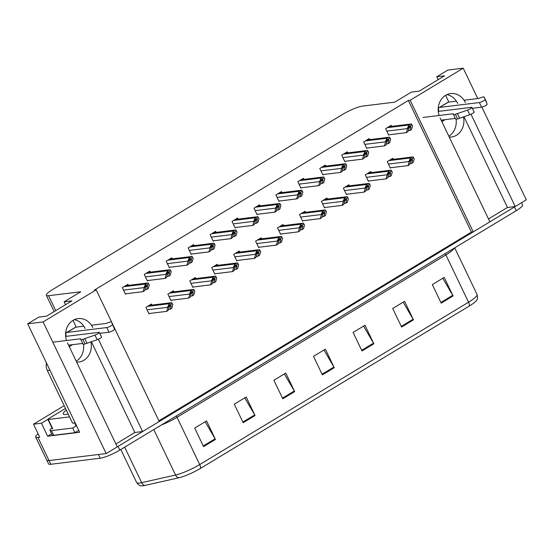 <?xml version="1.0" encoding="UTF-8"?>
<svg xmlns="http://www.w3.org/2000/svg" width="554" height="554" viewBox="0 0 554 554"><rect width="100%" height="100%" fill="white"/><g stroke="black" fill="none" stroke-linecap="round" stroke-linejoin="round"><path stroke-width="0.83" d="M83.481 344.269A16.724 14.494 -97 0 1 76.244 361.187A16.724 14.494 -97 0 1 76.23 361.194M90.891 341.929A16.724 14.494 -97 0 1 83.903 360.245A16.724 14.494 -97 0 1 78.827 362.011A16.724 14.494 -97 0 1 76.653 362.087M456.081 119.255A16.724 14.494 -97 0 1 448.837 136.166A16.724 14.494 -97 0 1 448.823 136.18M449.252 137.073A16.724 14.494 83 0 0 451.427 136.997A16.724 14.494 83 0 0 456.496 135.231A16.724 14.494 83 0 0 463.483 116.908M465.381 102.525A16.724 14.494 83 0 0 450.672 93.578A16.724 14.494 83 0 0 439.1 115.488M457.722 103.46A16.724 14.494 83 0 0 446.919 94.651M440.035 117.829L489.868 221.835L473.234 231.884L410.161 100.253L463.234 68.204L477.77 98.55M481.883 107.13L526.3 199.835L515.213 206.531L470.99 114.228M463.234 68.204L447.819 70.095L436.732 76.791L444.488 75.836L419.143 91.147L411.387 92.096L394.753 102.144L362.579 106.091A15.678 2.832 -25.6 0 0 342.94 114.214L52.72 289.486A15.678 2.832 -25.6 0 0 46.342 295.303A15.678 2.832 -25.6 0 0 48.6 295.704L80.766 291.764L64.132 301.805L71.895 300.857L46.55 316.161L38.787 317.117L27.7 323.813L79.665 432.265L47.651 436.199L51.626 433.789M64.174 405.673L33.517 424.191L41.432 423.221L47.921 419.295M41.432 423.221L47.651 436.199M33.517 424.191L39.736 437.168L37.928 437.39A15.678 2.832 154.4 0 1 35.671 436.988A15.678 2.832 154.4 0 1 38.129 433.81M521.529 202.716L522.574 204.897A15.678 2.832 154.4 0 1 516.196 210.714L119.837 450.083A15.678 2.832 154.4 0 1 100.198 458.213L98.425 454.502L49.029 460.561A15.678 2.832 154.4 0 1 46.771 460.159A15.678 2.832 154.4 0 0 49.029 460.561L106.181 453.553L43.115 321.922L96.181 289.874L159.247 421.504L142.613 431.545L98.39 339.249M27.7 323.813L43.115 321.922M67.436 342.85L117.268 446.856L106.181 453.553M92.781 327.539A16.724 14.494 83 0 0 78.072 318.598A16.724 14.494 83 0 0 66.508 340.509M142.613 431.545L134.857 432.501L115.883 443.962M488.476 218.941L507.45 207.48L515.213 206.531M158.929 420.825L471.419 232.105L473.234 231.884M64.132 301.805L65.524 304.7M73.024 320.351L76.258 327.116M436.732 76.791L438.117 79.686M445.617 95.336L448.858 102.095M471.419 232.105L408.353 100.475L94.374 290.095L96.181 289.874M408.353 100.475L410.161 100.253M260.013 205.88L259.507 204.828L253.967 208.172L257.07 214.661L257.783 214.239M216.129 232.382L215.631 231.33L210.084 234.674L213.193 241.163L213.899 240.734M194.191 245.63L193.685 244.577L188.145 247.922L191.248 254.418L191.961 253.988M172.252 258.877L171.747 257.825L166.2 261.176L169.309 267.665L170.016 267.236M150.307 272.132L149.809 271.079L144.262 274.424L147.371 280.913L148.077 280.49M238.075 219.128L237.569 218.075L232.022 221.427L235.131 227.916L235.838 227.486M281.951 192.626L281.453 191.573L275.906 194.925L279.015 201.414L279.722 200.984M303.897 179.378L303.391 178.326L297.844 181.67L300.954 188.159L301.66 187.737M325.835 166.131L325.33 165.071L319.79 168.423L322.892 174.912L323.605 174.482M347.774 152.876L347.268 151.824L341.728 155.175L344.837 161.664L345.544 161.235M369.719 139.629L369.213 138.576L363.666 141.921L366.776 148.41L367.482 147.98M391.657 126.374L391.152 125.322L385.605 128.673L388.714 135.162L389.427 134.733M128.369 285.379L127.863 284.327L122.323 287.678L125.433 294.167L126.139 293.738M261.654 238.829L261.149 237.777L255.609 241.129L258.718 247.617L259.424 247.188M217.777 265.331L217.272 264.279L211.725 267.624L214.834 274.112L215.541 273.69M195.832 278.579L195.327 277.526L189.787 280.878L192.896 287.367L193.602 286.937M173.894 291.833L173.388 290.781L167.848 294.126L170.951 300.614L171.664 300.192M239.716 252.084L239.21 251.024L233.663 254.376L236.773 260.865L237.486 260.435M283.6 225.582L283.094 224.529L277.547 227.874L280.656 234.363L281.363 233.933M305.538 212.327L305.032 211.275L299.485 214.627L302.595 221.115L303.308 220.686M327.476 199.08L326.971 198.027L321.431 201.372L324.54 207.861L325.246 207.438M349.422 185.825L348.916 184.773L343.369 188.125L346.479 194.613L347.185 194.184M371.36 172.578L370.855 171.525L365.308 174.877L368.417 181.366L369.13 180.936M393.298 159.33L392.793 158.278L387.253 161.623L390.362 168.111L391.069 167.682M151.955 305.081L151.45 304.028L145.903 307.38L149.012 313.869L149.719 313.439M507.45 207.48L463.975 116.735M134.857 432.501L91.382 341.756M74.319 319.665A16.724 14.494 -97 0 1 85.129 328.48M515.192 206.531A15.678 2.832 154.4 0 1 514.417 207.009L118.064 446.379A15.678 2.832 154.4 0 1 117.268 446.849M469.28 306.043L200.444 468.4A18.808 3.393 154.4 0 1 178.713 477.825L144.816 485.449A18.808 3.393 154.4 0 1 141.152 485.796C140.197 486.107 138.687 485.006 136.616 482.492A20.9 3.774 -25.6 0 0 141.658 482.659L175.556 475.034A20.9 3.774 -25.6 0 0 199.703 464.564L468.539 302.207A5.228 2.431 58.9 0 1 469.28 306.043A18.808 3.393 154.4 0 0 476.779 300.053C477.617 299.506 477.707 297.637 477.042 294.451L454.716 247.846M100.198 458.213L50.809 464.273A15.678 2.832 154.4 0 1 48.551 463.871L35.671 436.988M243.178 422.716L234.294 404.171L246.177 396.996L255.055 415.535L243.178 422.716M203.574 446.628L194.689 428.09L206.573 420.915L215.451 439.454L203.574 446.628M361.991 350.959L353.106 332.421L364.989 325.246L373.867 343.785L361.991 350.959M401.595 327.04L392.71 308.502L404.593 301.328L413.471 319.866L401.595 327.04M441.199 303.128L432.314 284.583L444.197 277.409L453.075 295.947L441.199 303.128M282.782 398.797L273.898 380.259L285.781 373.077L294.659 391.623L282.782 398.797M322.386 374.878L313.502 356.34L325.385 349.165L334.263 367.704L322.386 374.878M323.965 350.017L333.923 367.06A4.183 1.946 58.9 0 1 334.263 367.704M284.361 373.936L294.319 390.979A4.183 1.946 58.9 0 1 294.659 391.623M442.778 278.267L452.736 295.31A4.183 1.946 58.9 0 1 453.075 295.947M403.174 302.186L413.132 319.229A4.183 1.946 58.9 0 1 413.471 319.866M363.569 326.105L373.528 343.148A4.183 1.946 58.9 0 1 373.867 343.785M205.153 421.774L215.111 438.816A4.183 1.946 58.9 0 1 215.451 439.454M244.757 397.855L254.715 414.898A4.183 1.946 58.9 0 1 255.055 415.535M148.86 313.543L166.685 311.355L168.271 310.399L169.226 307.096L170.916 305.095M169.372 305.323L167.717 307.795L167.495 307.332L168.922 304.381A2.611 2.264 83 0 1 169.656 303.661L170.847 302.941A2.611 2.264 83 0 1 171.636 302.671A2.611 2.264 83 0 1 171.788 302.657L172.862 304.686L172.239 303.592L169.372 305.323L168.922 304.381M167.717 307.795L166.685 311.355M168.555 309.416L170.251 309.208L171.83 308.246L172.862 304.686M170.584 305.226L171.207 305.898L170.251 309.208M172.239 303.592L171.788 302.657M125.273 293.842L143.098 291.66L144.684 290.698L145.64 287.394L147.336 285.393M145.792 285.622L144.13 288.094L143.908 287.63L145.342 284.68A2.611 2.264 83 0 1 146.076 283.96L147.26 283.239A2.611 2.264 83 0 1 148.056 282.969A2.611 2.264 83 0 1 148.202 282.956L149.282 284.985L148.652 283.897L145.792 285.622L145.342 284.68M144.13 288.094L143.098 291.66M144.968 289.714L146.665 289.507L148.25 288.551L149.282 284.985M147.004 285.525L147.62 286.196L146.665 289.507M148.652 283.897L148.202 282.956M170.798 300.296L188.623 298.107L190.209 297.152L191.165 293.842L192.861 291.847M191.317 292.076L189.655 294.548L189.433 294.084L190.867 291.134A2.611 2.264 83 0 1 191.601 290.414L192.785 289.694A2.611 2.264 83 0 1 193.581 289.417A2.611 2.264 83 0 1 193.727 289.403L194.807 291.439L194.177 290.344L191.317 292.076L190.867 291.134M189.655 294.548L188.623 298.107M190.493 296.161L192.19 295.954L193.775 294.998L194.807 291.439M192.522 291.972L193.145 292.651L192.19 295.954M194.177 290.344L193.727 289.403M192.744 287.041L210.568 284.86L212.147 283.897L213.11 280.594L214.8 278.593M213.255 278.821L211.6 281.293L211.379 280.83L212.805 277.879A2.611 2.264 83 0 1 213.539 277.159L214.723 276.446A2.611 2.264 83 0 1 215.52 276.169A2.611 2.264 83 0 1 215.665 276.155L216.746 278.184L216.115 277.097L213.255 278.821L212.805 277.879M211.6 281.293L210.568 284.86M212.438 282.914L214.128 282.706L215.714 281.751L216.746 278.184M214.467 278.724L215.091 279.396L214.128 282.706M216.115 277.097L215.665 276.155M214.682 273.794L232.507 271.605L234.093 270.65L235.048 267.347L236.738 265.345M235.194 265.574L233.539 268.046L233.317 267.582L234.744 264.632A2.611 2.264 83 0 1 235.478 263.912L236.669 263.192A2.611 2.264 83 0 1 237.458 262.915A2.611 2.264 83 0 1 237.611 262.901L238.684 264.937L238.061 263.843L235.194 265.574L234.744 264.632M233.539 268.046L232.507 271.605M234.377 269.659L236.073 269.452L237.652 268.496L238.684 264.937M236.406 265.47L237.029 266.149L236.073 269.452M238.061 263.843L237.611 262.901M147.219 280.594L165.044 278.406L166.629 277.45L167.585 274.14L169.275 272.146M167.73 272.374L166.075 274.846L165.854 274.382L167.28 271.432A2.611 2.264 83 0 1 168.014 270.712L169.205 269.992A2.611 2.264 83 0 1 169.995 269.715A2.611 2.264 83 0 1 170.14 269.701L171.221 271.737L170.59 270.643L167.73 272.374L167.28 271.432M166.075 274.846L165.044 278.406M166.913 276.46L168.603 276.252L170.189 275.296L171.221 271.737M168.942 272.27L169.566 272.949L168.603 276.252M170.59 270.643L170.14 269.701M169.157 267.34L186.982 265.158L188.568 264.203L189.523 260.892L191.213 258.891M189.676 259.12L188.014 261.592L187.792 261.128L189.219 258.185A2.611 2.264 83 0 1 189.953 257.458L191.144 256.744A2.611 2.264 83 0 1 191.933 256.467A2.611 2.264 83 0 1 192.086 256.454L193.159 258.483L192.536 257.395L189.676 259.12L189.219 258.185M188.014 261.592L186.982 265.158M188.852 263.212L190.548 263.005L192.134 262.049L193.159 258.483M190.881 259.023L191.504 259.694L190.548 263.005M192.536 257.395L192.086 256.454M191.095 254.092L208.92 251.904L210.506 250.948L211.462 247.645L213.158 245.644M211.614 245.872L209.952 248.344L209.731 247.88L211.164 244.93A2.611 2.264 83 0 1 211.898 244.21L213.082 243.49A2.611 2.264 83 0 1 213.879 243.213A2.611 2.264 83 0 1 214.024 243.206L215.104 245.235L214.474 244.141L211.614 245.872L211.164 244.93M209.952 248.344L208.92 251.904M210.79 249.958L212.487 249.75L214.073 248.794L215.104 245.235M212.826 245.775L213.442 246.447L212.487 249.75M214.474 244.141L214.024 243.206M213.041 240.845L230.866 238.656L232.445 237.701L233.407 234.39L235.097 232.389M233.553 232.618L231.897 235.09L231.676 234.633L233.102 231.683A2.611 2.264 83 0 1 233.836 230.956L235.028 230.242A2.611 2.264 83 0 1 235.817 229.965A2.611 2.264 83 0 1 235.962 229.952L237.043 231.981L236.413 230.893L233.553 232.618L233.102 231.683M231.897 235.09L230.866 238.656M232.735 236.71L234.425 236.503L236.011 235.547L237.043 231.981M234.764 232.521L235.388 233.192L234.425 236.503M236.413 230.893L235.962 229.952M438.858 111.326A5.228 2.431 58.9 0 1 439.17 107.58A5.228 2.431 58.9 0 1 439.654 107.421L479.376 102.545L481.599 107.178L472.368 108.314M445.104 119.664L441.85 121.624M442.521 119.976L441.386 120.661M455.277 118.411L441.143 120.149M423.021 117.462L453.262 113.757L453.373 114.415A5.228 0.942 154.4 0 0 453.387 114.463A5.228 0.942 154.4 0 0 455.388 114.311L467.562 110.08A3.338 0.602 154.4 0 0 470.616 108.632A3.338 0.602 154.4 0 0 471.939 107.414A3.338 0.602 154.4 0 0 471.454 107.331L438.262 111.402M453.414 114.505L455.596 119.055A5.228 0.942 154.4 0 0 455.61 119.103A5.228 0.942 154.4 0 0 457.611 118.944L469.785 114.713A3.338 0.602 -25.6 0 0 472.839 113.265A3.338 0.602 -25.6 0 0 474.155 112.047L471.939 107.414M457.611 118.944L455.388 114.311M459.612 118.258L457.396 113.618M456.413 101.167L448.366 102.158A5.228 2.431 -121.1 0 0 447.881 102.317L439.17 107.58M481.599 107.178A3.338 0.602 -25.6 0 0 485.069 105.856A3.338 0.602 -25.6 0 0 487.139 104.228L484.127 96.957A5.228 0.942 154.4 0 0 481.53 97.407L478.608 98.446L464.065 100.232M484.127 96.957L487.139 104.228M484.923 99.595A3.338 0.602 154.4 0 1 482.846 101.216A3.338 0.602 154.4 0 1 479.376 102.545M484.293 97.372L486.516 102.012M66.258 336.347A5.228 2.431 58.9 0 1 66.577 332.601A5.228 2.431 58.9 0 1 67.055 332.435L106.783 327.566L108.999 332.199L99.768 333.328M72.512 344.678L69.257 346.645M69.922 344.997L68.793 345.682M53.71 435.264L51.487 430.624A10.45 1.884 154.4 0 1 49.985 430.361L52.208 434.994A10.45 1.884 -25.6 0 0 53.71 435.264L74.915 432.66A10.45 1.884 154.4 0 1 78.806 430.472M74.915 432.66L72.692 428.027A10.45 1.884 154.4 0 1 76.584 425.839M51.487 430.624L72.692 428.027M49.985 430.361A10.45 1.884 154.4 0 1 52 427.958M46.46 362.96A10.45 9.058 83 0 0 47.36 370.578L72.539 423.138L75.129 422.82A10.45 9.058 -97 0 1 75.136 422.813L49.943 370.259A10.45 9.058 83 0 1 49.756 369.85M82.684 343.432L68.551 345.163M52.824 342.185L80.669 338.771L80.78 339.436A5.228 0.942 154.4 0 0 80.794 339.484A5.228 0.942 154.4 0 0 82.795 339.325L94.969 335.094A3.338 0.602 154.4 0 0 98.023 333.647A3.338 0.602 154.4 0 0 99.339 332.435A3.338 0.602 154.4 0 0 98.861 332.345L65.663 336.416M80.822 339.526L82.996 344.069A5.228 0.942 154.4 0 0 83.01 344.117A5.228 0.942 154.4 0 0 85.011 343.958L97.185 339.727A3.338 0.602 -25.6 0 0 100.246 338.279A3.338 0.602 -25.6 0 0 101.562 337.067L99.339 332.435M85.011 343.958L82.795 339.325M87.02 343.272L84.797 338.639M83.813 326.188L75.766 327.172A5.228 2.431 -121.1 0 0 75.289 327.338L66.577 332.601M108.999 332.199A3.338 0.602 -25.6 0 0 112.469 330.87A3.338 0.602 -25.6 0 0 114.546 329.249L111.527 321.971A5.228 0.942 154.4 0 0 108.937 322.428L106.015 323.467L91.472 325.246M111.527 321.971L114.546 329.249M112.323 324.609A3.338 0.602 154.4 0 1 110.253 326.237A3.338 0.602 154.4 0 1 106.783 327.566M111.7 322.393L113.923 327.026M68.177 414.032A18.289 3.303 154.4 0 1 65.864 414.475A18.289 3.303 154.4 0 1 63.772 414.42A18.289 3.303 154.4 0 1 66.314 410.133M69.548 416.885L48.281 419.489A2.611 0.471 154.4 0 1 47.907 419.426A2.611 0.471 154.4 0 1 48.974 418.45L65.51 408.464M76.556 425.784A2.611 0.471 154.4 0 1 76.002 425.908L74.555 422.889M236.62 260.546L254.445 258.358L256.031 257.402L256.987 254.092L258.683 252.091M257.139 252.319L255.477 254.792L255.256 254.334L256.689 251.384A2.611 2.264 83 0 1 257.423 250.657L258.607 249.944A2.611 2.264 83 0 1 259.404 249.667A2.611 2.264 83 0 1 259.549 249.653L260.629 251.682L259.999 250.595L257.139 252.319L256.689 251.384M255.477 254.792L254.445 258.358M256.315 256.412L258.012 256.204L259.597 255.249L260.629 251.682M258.344 252.222L258.967 252.894L258.012 256.204M259.999 250.595L259.549 249.653M258.559 247.292L276.391 245.103L277.969 244.148L278.932 240.845L280.622 238.843M279.077 239.072L277.422 241.544L277.201 241.08L278.627 238.13A2.611 2.264 83 0 1 279.361 237.41L280.546 236.69A2.611 2.264 83 0 1 281.342 236.413A2.611 2.264 83 0 1 281.487 236.406L282.568 238.435L281.938 237.341L279.077 239.072L278.627 238.13M277.422 241.544L276.391 245.103M278.26 243.164L279.95 242.957L281.536 241.994L282.568 238.435M280.289 238.975L280.913 239.647L279.95 242.957M281.938 237.341L281.487 236.406M280.504 234.044L298.329 231.856L299.915 230.9L300.87 227.59L302.56 225.589M301.016 225.824L299.361 228.296L299.139 227.833L300.566 224.882A2.611 2.264 83 0 1 301.3 224.155L302.491 223.442A2.611 2.264 83 0 1 303.28 223.165A2.611 2.264 83 0 1 303.433 223.151L304.506 225.187L303.883 224.093L301.016 225.824L300.566 224.882M299.361 228.296L298.329 231.856M300.199 229.91L301.895 229.702L303.474 228.747L304.506 225.187M302.228 225.72L302.851 226.399L301.895 229.702M303.883 224.093L303.433 223.151M234.979 227.59L252.804 225.402L254.39 224.446L255.346 221.143L257.035 219.142M255.491 219.37L253.836 221.842L253.614 221.378L255.041 218.428A2.611 2.264 83 0 1 255.775 217.708L256.966 216.988A2.611 2.264 83 0 1 257.755 216.718A2.611 2.264 83 0 1 257.908 216.704L258.981 218.733L258.358 217.639L255.491 219.37L255.041 218.428M253.836 221.842L252.804 225.402M254.674 223.463L256.37 223.255L257.956 222.292L258.981 218.733M256.703 219.273L257.326 219.945L256.37 223.255M258.358 217.639L257.908 216.704M256.918 214.343L274.742 212.154L276.328 211.199L277.284 207.888L278.981 205.887M277.436 206.123L275.774 208.595L275.553 208.131L276.986 205.181A2.611 2.264 83 0 1 277.72 204.461L278.904 203.74A2.611 2.264 83 0 1 279.701 203.463A2.611 2.264 83 0 1 279.846 203.45L280.926 205.486L280.296 204.391L277.436 206.123L276.986 205.181M275.774 208.595L274.742 212.154M276.612 210.208L278.309 210.001L279.895 209.045L280.926 205.486M278.641 206.019L279.264 206.697L278.309 210.001M280.296 204.391L279.846 203.45M278.863 201.088L296.688 198.907L298.267 197.944L299.229 194.641L300.919 192.64M299.375 192.868L297.72 195.34L297.498 194.876L298.925 191.926A2.611 2.264 83 0 1 299.659 191.206L300.843 190.493A2.611 2.264 83 0 1 301.639 190.216A2.611 2.264 83 0 1 301.785 190.202L302.865 192.231L302.235 191.144L299.375 192.868L298.925 191.926M297.72 195.34L296.688 198.907M298.558 196.961L300.247 196.753L301.833 195.797L302.865 192.231M300.587 192.771L301.21 193.443L300.247 196.753M302.235 191.144L301.785 190.202M302.442 220.79L320.267 218.608L321.853 217.646L322.809 214.343L324.506 212.341M322.961 212.57L321.299 215.042L321.078 214.578L322.511 211.628A2.611 2.264 83 0 1 323.245 210.908L324.429 210.188A2.611 2.264 83 0 1 325.219 209.918A2.611 2.264 83 0 1 325.371 209.904L326.451 211.933L325.821 210.845L322.961 212.57L322.511 211.628M321.299 215.042L320.267 218.608M322.137 216.662L323.834 216.455L325.42 215.499L326.451 211.933M324.166 212.473L324.789 213.145L323.834 216.455M325.821 210.845L325.371 209.904M324.381 207.542L342.213 205.354L343.792 204.398L344.754 201.088L346.444 199.094M344.9 199.322L343.245 201.794L343.023 201.331L344.45 198.38A2.611 2.264 83 0 1 345.184 197.66L346.368 196.94A2.611 2.264 83 0 1 347.164 196.663A2.611 2.264 83 0 1 347.31 196.649L348.39 198.685L347.76 197.591L344.9 199.322L344.45 198.38M343.245 201.794L342.213 205.354M344.082 203.408L345.772 203.2L347.358 202.245L348.39 198.685M346.112 199.218L346.735 199.897L345.772 203.2M347.76 197.591L347.31 196.649M346.326 194.288L364.151 192.106L365.737 191.151L366.693 187.841L368.382 185.839M366.838 186.068L365.183 188.54L364.961 188.076L366.388 185.133A2.611 2.264 83 0 1 367.122 184.406L368.313 183.693A2.611 2.264 83 0 1 369.103 183.416A2.611 2.264 83 0 1 369.255 183.402L370.328 185.431L369.705 184.344L366.838 186.068L366.388 185.133M365.183 188.54L364.151 192.106M366.021 190.161L367.718 189.953L369.296 188.997L370.328 185.431M368.05 185.971L368.673 186.643L367.718 189.953M369.705 184.344L369.255 183.402M368.265 181.04L386.09 178.852L387.675 177.896L388.631 174.593L390.328 172.592M388.783 172.82L387.121 175.293L386.9 174.829L388.333 171.879A2.611 2.264 83 0 1 389.06 171.158L390.251 170.438A2.611 2.264 83 0 1 391.041 170.161A2.611 2.264 83 0 1 391.193 170.154L392.274 172.183L391.643 171.089L388.783 172.82L388.333 171.879M387.121 175.293L386.09 178.852M387.959 176.906L389.656 176.698L391.242 175.743L392.274 172.183M389.988 172.723L390.612 173.395L389.656 176.698M391.643 171.089L391.193 170.154M390.203 167.793L408.035 165.604L409.614 164.649L410.576 161.339L412.266 159.337M410.722 159.573L409.06 162.038L408.838 161.581L410.272 158.631A2.611 2.264 83 0 1 411.006 157.904L412.19 157.191A2.611 2.264 83 0 1 412.986 156.914A2.611 2.264 83 0 1 413.132 156.9L414.212 158.929L413.582 157.842L410.722 159.573L410.272 158.631M409.06 162.038L408.035 165.604M409.905 163.659L411.594 163.451L413.18 162.495L414.212 158.929M411.934 159.469L412.557 160.141L411.594 163.451M413.582 157.842L413.132 156.9M300.801 187.841L318.626 185.652L320.212 184.697L321.168 181.387L322.857 179.392M321.313 179.621L319.658 182.093L319.436 181.629L320.863 178.679A2.611 2.264 83 0 1 321.597 177.959L322.788 177.238A2.611 2.264 83 0 1 323.578 176.961A2.611 2.264 83 0 1 323.73 176.948L324.803 178.984L324.18 177.889L321.313 179.621L320.863 178.679M319.658 182.093L318.626 185.652M320.496 183.706L322.193 183.499L323.771 182.543L324.803 178.984M322.525 179.517L323.148 180.195L322.193 183.499M324.18 177.889L323.73 176.948M322.74 174.593L340.565 172.405L342.15 171.449L343.106 168.139L344.803 166.138M343.258 166.366L341.596 168.838L341.375 168.381L342.808 165.431A2.611 2.264 83 0 1 343.542 164.704L344.726 163.991A2.611 2.264 83 0 1 345.523 163.714A2.611 2.264 83 0 1 345.668 163.7L346.749 165.729L346.118 164.642L343.258 166.366L342.808 165.431M341.596 168.838L340.565 172.405M342.434 170.459L344.131 170.251L345.717 169.295L346.749 165.729M344.463 166.269L345.087 166.941L344.131 170.251M346.118 164.642L345.668 163.7M344.685 161.339L362.51 159.15L364.089 158.195L365.051 154.891L366.741 152.89M365.197 153.119L363.542 155.591L363.32 155.127L364.747 152.177A2.611 2.264 83 0 1 365.481 151.457L366.665 150.736A2.611 2.264 83 0 1 367.461 150.459A2.611 2.264 83 0 1 367.607 150.453L368.687 152.482L368.057 151.387L365.197 153.119L364.747 152.177M363.542 155.591L362.51 159.15M364.38 157.211L366.069 157.004L367.655 156.041L368.687 152.482M366.409 153.022L367.032 153.693L366.069 157.004M368.057 151.387L367.607 150.453M366.623 148.091L384.448 145.903L386.034 144.947L386.99 141.637L388.679 139.636M387.135 139.871L385.48 142.343L385.259 141.879L386.685 138.929A2.611 2.264 83 0 1 387.419 138.202L388.61 137.489A2.611 2.264 83 0 1 389.4 137.212A2.611 2.264 83 0 1 389.552 137.198L390.625 139.234L390.002 138.14L387.135 139.871L386.685 138.929M385.48 142.343L384.448 145.903M386.318 143.957L388.015 143.749L389.594 142.793L390.625 139.234M388.347 139.767L388.97 140.446L388.015 143.749M390.002 138.14L389.552 137.198M388.562 134.837L406.387 132.655L407.973 131.693L408.928 128.389L410.625 126.388M409.081 126.617L407.419 129.089L407.197 128.625L408.63 125.675A2.611 2.264 83 0 1 409.364 124.955L410.549 124.235A2.611 2.264 83 0 1 411.345 123.964A2.611 2.264 83 0 1 411.49 123.951L412.571 125.98L411.941 124.892L409.081 126.617L408.63 125.675M407.419 129.089L406.387 132.655M408.256 130.709L409.953 130.502L411.539 129.546L412.571 125.98M410.285 126.52L410.909 127.191L409.953 130.502M411.941 124.892L411.49 123.951M37.928 437.39L50.809 464.273M48.6 295.704L55.739 310.614M65.815 331.638L66.355 332.767M200.444 468.4A5.228 2.431 -121.1 0 0 199.703 464.564L177.051 417.287A20.9 3.774 154.4 0 1 161.325 425.029M178.713 477.825A5.228 4.037 -102.7 0 1 175.556 475.034L153.783 429.585M454.315 248.088A20.9 3.774 154.4 0 1 445.887 254.937L468.539 302.207A20.9 3.774 -25.6 0 0 477.042 294.451M144.816 485.449A5.228 4.037 -102.7 0 1 141.658 482.659L124.657 447.175M516.196 210.714L514.417 207.009M119.837 450.083L118.064 446.379M445.333 253.51A5.228 2.431 58.9 0 0 445.887 254.937L177.051 417.287A5.228 2.431 58.9 0 1 176.497 415.867M322.068 374.22L333.923 367.06M361.672 350.301L373.528 343.148M401.276 326.389L413.132 319.229M440.88 302.47L452.736 295.31M282.464 398.139L294.319 390.979M242.86 422.058L254.715 414.898M203.256 445.977L215.111 438.816M147.08 309.838L167.495 307.332M147.572 306.369L169.656 303.661M148.763 305.656L170.847 302.941M169.732 306.078L171.207 305.898M123.5 290.137L143.908 287.63M123.985 286.667L146.076 283.96M125.176 285.954L147.26 283.239M146.152 286.376L147.62 286.196M169.025 296.584L189.433 294.084M169.51 293.121L191.601 290.414M170.701 292.401L192.785 289.694M191.677 292.831L193.145 292.651M190.964 283.336L211.379 280.83M191.455 279.867L213.539 277.159M192.64 279.154L214.723 276.446M213.615 279.576L215.091 279.396M212.902 270.089L233.317 267.582M213.394 266.619L235.478 263.912M214.585 265.899L236.669 263.192M235.554 266.329L237.029 266.149M145.439 276.882L165.854 274.382M145.931 273.42L168.014 270.712M147.115 272.7L169.205 269.992M168.091 273.129L169.566 272.949M167.377 263.635L187.792 261.128M167.869 260.165L189.953 257.458M169.06 259.452L191.144 256.744M190.029 259.874L191.504 259.694M189.323 250.387L209.731 247.88M189.807 246.918L211.898 244.21M190.998 246.198L213.082 243.49M211.974 246.627L213.442 246.447M211.261 237.133L231.676 234.633M211.753 233.67L233.836 230.956M212.937 232.95L235.028 230.242M233.913 233.379L235.388 233.192M439.654 107.421L448.366 102.158M469.785 114.713L467.562 110.08M47.36 370.578L49.943 370.259M67.055 332.435L75.766 327.172M97.185 339.727L94.969 335.094M48.281 419.489L52.727 428.761M234.848 256.834L255.256 254.334M235.332 253.372L257.423 250.657M236.523 252.652L258.607 249.944M257.499 253.074L258.967 252.894M256.786 243.587L277.201 241.08M257.278 240.117L279.361 237.41M258.462 239.397L280.546 236.69M279.438 239.827L280.913 239.647M278.724 230.332L299.139 227.833M279.216 226.87L301.3 224.155M280.407 226.15L302.491 223.442M301.376 226.579L302.851 226.399M233.199 223.885L253.614 221.378M233.691 220.416L255.775 217.708M234.882 219.703L256.966 216.988M255.851 220.125L257.326 219.945M255.145 210.631L275.553 208.131M255.629 207.168L277.72 204.461M256.821 206.448L278.904 203.74M277.796 206.877L279.264 206.697M277.083 197.383L297.498 194.876M277.575 193.914L299.659 191.206M278.759 193.201L300.843 190.493M299.735 193.623L301.21 193.443M300.67 217.085L321.078 214.578M301.154 213.615L323.245 210.908M302.346 212.902L324.429 210.188M323.321 213.325L324.789 213.145M322.608 203.83L343.023 201.331M323.1 200.368L345.184 197.66M324.284 199.648L346.368 196.94M345.26 200.077L346.735 199.897M344.546 190.583L364.961 188.076M345.038 187.113L367.122 184.406M346.229 186.4L368.313 183.693M367.198 186.823L368.673 186.643M366.492 177.335L386.9 174.829M366.977 173.866L389.06 171.158M368.168 173.146L390.251 170.438M389.143 173.575L390.612 173.395M388.43 164.081L408.838 161.581M388.922 160.618L411.006 157.904M390.106 159.898L412.19 157.191M411.082 160.328L412.557 160.141M299.022 184.136L319.436 181.629M299.513 180.666L321.597 177.959M300.704 179.946L322.788 177.238M321.673 180.375L323.148 180.195M320.967 170.881L341.375 168.381M321.452 167.412L343.542 164.704M322.643 166.699L344.726 163.991M343.618 167.121L345.087 166.941M342.905 157.634L363.32 155.127M343.397 154.164L365.481 151.457M344.581 153.444L366.665 150.736M365.557 153.874L367.032 153.693M364.844 144.379L385.259 141.879M365.335 140.917L387.419 138.202M366.526 140.197L388.61 137.489M387.495 140.626L388.97 140.446M386.789 131.132L407.197 128.625M387.274 127.662L409.364 124.955M388.465 126.949L410.549 124.235M409.441 127.372L410.909 127.191M46.342 295.303L54.14 311.577M65.601 335.502L66.023 336.375M136.616 482.492L120.807 449.502M149.13 305.427L171.636 302.671M125.55 285.726L148.056 282.969M171.075 292.18L193.581 289.417M193.014 278.925L215.52 276.169M214.952 265.678L237.458 262.915M147.489 272.478L169.995 269.715M169.427 259.224L191.933 256.467M191.372 245.976L213.879 243.213M213.311 232.728L235.817 229.965M455.61 119.103L453.387 114.463M83.01 344.117L80.794 339.484M47.907 419.426L52.346 428.692M236.897 252.43L259.404 249.667M258.836 239.176L281.342 236.413M280.774 225.928L303.28 223.165M235.249 219.474L257.755 216.718M257.195 206.227L279.701 203.463M279.133 192.972L301.639 190.216M302.719 212.674L325.219 209.918M324.658 199.426L347.164 196.663M346.596 186.172L369.103 183.416M368.542 172.924L391.041 170.161M390.48 159.677L412.986 156.914M301.071 179.725L323.578 176.961M323.017 166.477L345.523 163.714M344.955 153.223L367.461 150.459M366.893 139.975L389.4 137.212M388.839 126.721L411.345 123.964"/></g></svg>
